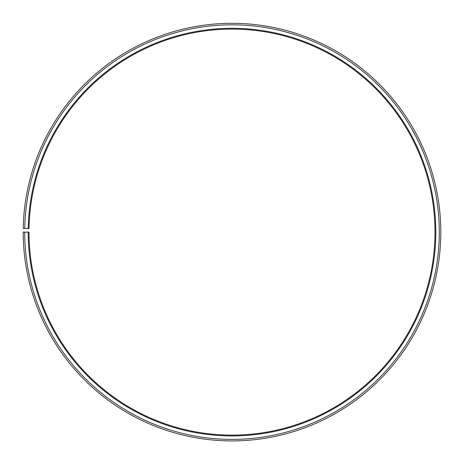 <?xml version="1.0" encoding="UTF-8"?>
<svg xmlns="http://www.w3.org/2000/svg" width="464" height="464" viewBox="0 0 464 464"><rect width="100%" height="100%" fill="white"/><g stroke="black" fill="none" stroke-linecap="round" stroke-linejoin="round"><path stroke-width="0.7" d="M435 232.116A203 203 0 0 0 233.769 29.122A203 203 0 0 0 29.029 228.572L28.229 228.555A203.806 203.806 0 0 1 233.781 28.316A203.806 203.806 0 0 1 435.806 232.116A203.806 203.806 0 0 1 232 435.916A203.806 203.806 0 0 1 28.194 232.116L29 232.116A203 203 0 0 0 232 435.116A203 203 0 0 0 435 232.116M24.754 228.497L23.229 228.468A208.8 208.8 0 0 1 233.821 23.322A208.8 208.8 0 0 1 440.8 232.116A208.8 208.8 0 0 1 232 440.916A208.8 208.8 0 0 1 23.2 232.116L24.72 232.116A207.28 207.28 0 0 0 232 439.396A207.28 207.28 0 0 0 439.28 232.116A207.28 207.28 0 0 0 233.81 24.841A207.28 207.28 0 0 0 24.754 228.497L28.229 228.555M24.72 232.116L28.194 232.116"/></g></svg>

